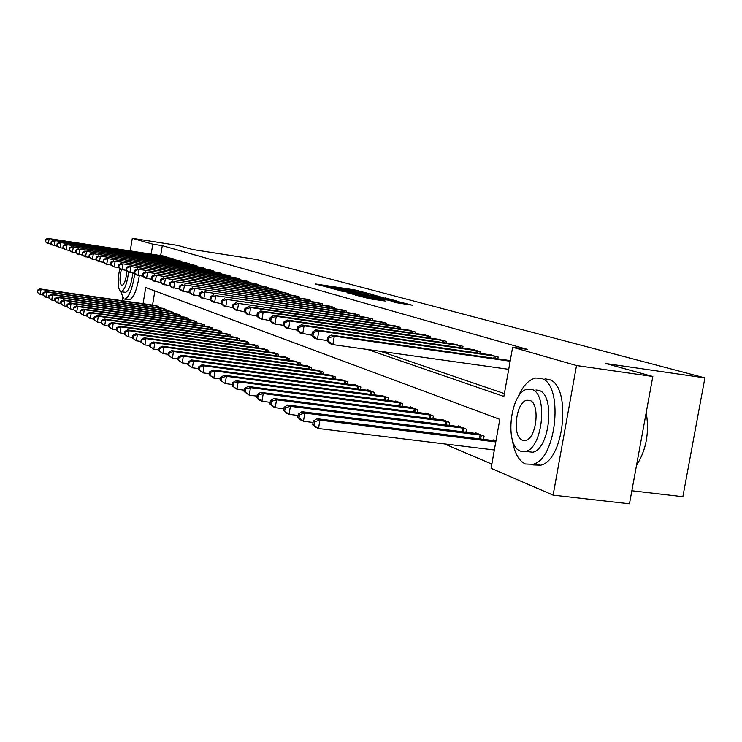 <?xml version="1.0" encoding="UTF-8"?>
<svg xmlns="http://www.w3.org/2000/svg" width="742" height="742" viewBox="0 0 742 742"><rect width="100%" height="100%" fill="white"/><g stroke="black" fill="none" stroke-linecap="round" stroke-linejoin="round"><path stroke-width="1.11" d="M366.724 293.044L355.047 289.964L315.174 283.917L326.499 286.904L327.51 287.015L325.812 286.393L330.394 286.931L366.724 293.044M396.2 302.69L412.255 305.203L397.026 301.298L355.288 295.01L369.989 298.84L385.2 301.029L361.122 296.151L391.572 300.64L400.606 302.504L391.006 301.233L396.2 302.69M130.249 250.87L132.299 238.303L177.774 245.426L192.558 249.507L256.24 259.459L704.9 377.891L605.88 363.534L652.83 376.491L576.515 365.528L553.115 495.127L491.083 468.323L499.802 419.369L145.71 287.534L143.067 303.71M132.299 238.303L152.806 244.174L151.183 254.098M367.661 349.501L503.874 396.46L512.639 347.237L527.302 349.371L162.294 245.658L152.806 244.174M512.639 347.237L576.515 365.528M380.358 296.8L367.559 293.35L327.12 287.219L340.801 290.771L380.358 296.8M385.144 297.839L396.701 301.002L355.103 294.722L347.089 292.747L366.242 295.557L362.968 294.611L340.699 290.994L385.079 298.191M162.294 245.658L160.671 255.554M380.46 351.3L504.384 393.603M163.537 255.999L166.959 256.88L166.848 257.567M170.669 258.16L174.185 259.069L174.064 259.774M177.987 260.377L181.595 261.305L181.475 262.028M185.5 262.649L189.21 263.605L189.08 264.356M193.217 264.987L197.029 265.97L196.899 266.74M201.147 267.389L205.061 268.4L204.931 269.188M209.3 269.856L213.325 270.895L213.195 271.711M217.684 272.397L221.83 273.464L221.682 274.308M226.31 275.004L230.567 276.107L230.428 276.97M235.186 277.693L239.573 278.825L239.425 279.715M244.322 280.467L248.839 281.626L248.691 282.554M253.736 283.314L258.392 284.511L258.235 285.466M263.438 286.254L268.233 287.488L268.066 288.471M273.436 289.278L278.38 290.549L278.213 291.569M283.75 292.404L288.851 293.721L288.675 294.769M294.398 295.631L299.666 296.986L299.48 298.071M305.379 298.952L310.824 300.352L310.629 301.484M316.732 302.393L322.362 303.84L322.158 305.008M328.465 305.945L334.28 307.438L334.076 308.653M340.597 309.627L346.616 311.167L346.403 312.428M353.155 313.43L359.378 315.025L359.156 316.333M366.149 317.363L372.605 319.023L372.363 320.377M379.616 321.444L386.304 323.16L386.053 324.579M393.566 325.673L400.504 327.454L400.253 328.929M408.044 330.06L415.242 331.906L414.982 333.446M423.079 334.623L430.555 336.534L430.277 338.129M438.689 339.354L446.452 341.339L446.165 343.008M454.911 344.269L462.999 346.338L462.683 348.081M471.791 349.389L480.204 351.541L479.888 353.359M489.368 354.713L498.132 356.958L497.799 358.859M507.676 360.269L510.255 360.612M444.504 443.911L491.835 464.112M154.874 290.947L152.555 305.073M155.421 305.481L158.807 306.576L158.612 307.735M162.433 308.282L165.902 309.395L165.707 310.601M169.63 311.158L173.192 312.308L172.988 313.532M177.013 314.107L180.677 315.285L180.464 316.556M184.6 317.14L188.366 318.346L188.143 319.654M192.401 320.256L196.268 321.499L196.046 322.844M200.414 323.456L204.384 324.736L204.161 326.118M208.65 326.749L212.741 328.066L212.5 329.485M217.128 330.134L221.339 331.488L221.088 332.954M225.856 333.622L230.178 335.013L229.927 336.525M234.834 337.211L239.295 338.64L239.026 340.207M244.081 340.912L248.672 342.387L248.403 344M253.616 344.715L258.346 346.236L258.068 347.905M263.438 348.647L268.326 350.215L268.029 351.94M273.566 352.691L278.612 354.314L278.306 356.095M284.028 356.874L289.232 358.544L288.916 360.389M294.815 361.187L300.195 362.912L299.87 364.823M305.964 365.648L311.519 367.429L311.186 369.405M317.493 370.258L323.234 372.094L322.881 374.144M329.402 375.025L335.347 376.917L334.985 379.051M341.728 379.95L347.887 381.917L347.497 384.124M354.49 385.052L354.574 384.579L360.862 387.083L360.464 389.392M367.717 390.338L367.8 389.847L374.311 392.444L373.903 394.837M381.416 395.82L381.499 395.31L388.261 398L387.825 400.495M395.625 401.505L395.718 400.977L402.73 403.769L402.275 406.366M410.372 407.414L410.474 406.857L417.755 409.751L417.282 412.459M425.695 413.535L425.797 412.96L433.365 415.974L432.874 418.794M441.62 419.907L441.722 419.304L449.596 422.439L449.077 425.389M458.185 426.539L458.296 425.908L466.486 429.173L465.939 432.252M475.427 433.439L475.539 432.781L484.072 436.185L483.496 439.403M493.384 440.637L493.513 439.941L495.962 440.915M631.859 490.75L682.863 496.695L704.9 377.891M122.133 300.705L122.597 297.876M652.83 376.491L629.466 503.79L553.115 495.127M368.616 293.73L331.182 287.979L342.405 290.233L368.616 293.73M381.583 297.941L365.908 295.001L381.583 297.941L381.444 298.729M156.367 305.602L39.929 288.916L41.051 289.436L40.244 294.509L42.73 294.862M37.545 292.459L40.244 294.509L37.1 292.246L37.545 292.459L37.87 290.428L37.425 290.215L37.1 292.246M37.87 290.428L41.051 289.436L157.898 306.205M37.425 290.215L39.929 288.916M166.041 256.602L49.167 238.599L164.483 256.138M51.717 244.211L47.21 243.293L45.197 241.484L45.652 241.651L45.976 239.61L45.522 239.453L45.197 241.484M45.976 239.61L49.167 238.599L48.351 243.691L45.652 241.651M48.026 238.21L45.522 239.453M163.398 308.403L45.587 291.56L46.737 292.098L45.911 297.236L48.508 297.607M43.175 295.158L45.911 297.236L42.721 294.936L43.175 295.158L43.509 293.099L43.045 292.886L42.721 294.936M43.509 293.099L46.737 292.098L164.965 309.024M43.045 292.886L45.587 291.56M170.623 311.278L51.393 294.286L52.571 294.834L51.736 300.046L54.444 300.427M48.963 297.932L51.736 300.046L48.49 297.709L48.963 297.932L48.824 295.631L48.49 297.709M49.297 295.854L52.571 294.834L172.227 311.918M48.824 295.631L51.393 294.286M178.034 314.237L57.357 297.078L58.562 297.644L57.718 302.931L60.547 303.33M54.908 300.788L57.718 302.931L54.426 300.556L54.908 300.788L55.242 298.674L54.76 298.451L54.426 300.556M55.242 298.674L58.562 297.644L179.694 314.896M54.76 298.451L57.357 297.078M173.229 258.782L54.964 240.584L171.634 258.299M57.598 246.279L52.97 245.333L50.938 243.506L51.402 243.673L51.727 241.614L51.263 241.447L50.938 243.506M51.727 241.614L54.964 240.584L54.138 245.75L51.402 243.673M53.795 240.185L51.263 241.447M180.621 261.008L60.927 242.625L178.98 260.516M63.645 248.403L58.887 247.429L56.828 245.583L57.31 245.75L57.644 243.664L57.162 243.497L56.828 245.583M57.644 243.664L60.927 242.625L60.093 247.856L57.31 245.75M59.722 242.217L57.162 243.497M188.208 263.299L67.049 244.721L186.52 262.798M69.859 250.583L64.962 249.59L62.894 247.717L63.385 247.893L63.719 245.769L63.228 245.602L62.894 247.717M63.719 245.769L67.049 244.721L66.205 250.026L63.385 247.893M65.815 244.303L63.228 245.602M185.648 317.27L63.487 299.953L64.73 300.538L63.868 305.889L66.817 306.307M61.02 303.719L63.868 305.889L60.519 303.478L61.02 303.719L61.363 301.577L60.863 301.345L60.519 303.478M61.363 301.577L64.73 300.538L187.355 317.947M60.863 301.345L63.487 299.953M195.999 265.655L73.347 246.882L194.265 265.135M76.25 252.827L71.213 251.807L69.117 249.915L69.627 250.091L69.971 247.939L69.46 247.763L69.117 249.915M69.971 247.939L73.347 246.882L72.484 252.252L69.627 250.091M72.076 246.446L69.46 247.763M132.159 251.167L130.592 250.926M120.696 291.652L123.849 298.97L124.637 299.109C129.108 297.319 132.484 288.759 134.775 273.408M136.816 251.881L135.777 251.566M119.731 268.66C117.384 280.921 117.69 288.582 120.649 291.634L121.196 291.727C124.554 290.261 127.021 283.741 128.579 272.156M121.326 269.578C119.518 277.925 119.629 283.221 121.651 285.485L121.985 285.54C124.508 284.158 126.149 279.233 126.91 270.784M132.874 273.056C131.297 284.511 128.83 290.938 125.481 292.348L125.008 292.283M128.607 299.675L129.293 299.777C133.56 298.238 136.88 290.215 139.273 275.699M512.286 439.57C514.243 452.592 518.63 460.745 525.447 464.01L532.997 464.279C557.112 459.215 563.929 382.724 540.807 378.318L535.585 378.03C528.425 379.756 522.387 386.471 517.471 398.185M533.081 464.919L540.686 465.197C564.94 460.161 571.711 383.809 548.44 379.385L544.99 378.902M535.947 389.977L538.646 390.348C555.304 393.835 550.156 448.854 532.784 452.24L526.403 451.461M531.597 389.383L527.627 389.179C510.292 391.331 503.985 446.081 520.532 451.182L525.707 451.377C542.977 447.964 548.153 392.861 531.597 389.383M522.498 440.219L525.688 440.34C536.828 438.299 540.297 402.823 529.63 400.392L526.931 400.253C515.773 401.784 511.832 437.112 522.498 440.219M636.506 465.41C646.282 450.032 649.519 432.391 646.217 412.496M193.476 320.386L69.785 302.903L71.065 303.506L70.193 308.941L73.272 309.368M67.299 306.734L70.193 308.941L66.789 306.492L67.299 306.734L67.652 304.563L67.142 304.322L66.789 306.492M67.652 304.563L71.065 303.506L195.22 321.082M67.142 304.322L69.785 302.903M204.004 268.075L79.821 249.099L202.223 267.537M82.826 255.137L77.641 254.079L75.517 252.169L76.046 252.354L76.389 250.175L75.87 249.989L75.517 252.169M76.389 250.175L79.821 249.099L78.94 254.543L76.046 252.354M78.513 248.644L75.87 249.989M201.518 323.595L76.268 305.945L77.595 306.567L76.704 312.076L79.923 312.521M73.764 309.841L76.704 312.076L73.245 309.581L73.764 309.841L74.117 307.633L73.597 307.383L73.245 309.581M74.117 307.633L77.595 306.567L203.317 324.31M73.597 307.383L76.268 305.945M212.24 270.561L86.48 251.371L210.413 270.014M89.587 257.511L84.245 256.426L82.112 254.487L82.65 254.673L83.002 252.465L82.464 252.28L82.112 254.487M83.002 252.465L86.48 251.371L85.59 256.899L82.65 254.673M85.135 250.917L82.464 252.28M209.791 326.888L82.946 309.071L84.3 309.711L83.401 315.294L86.758 315.767M80.414 313.031L83.401 315.294L79.876 312.772L80.414 313.031L80.776 310.796L80.238 310.536L79.876 312.772M80.776 310.796L84.3 309.711L211.637 327.621M80.238 310.536L82.946 309.071M220.708 273.121L93.334 253.718L218.825 272.555M96.553 259.95L91.053 258.837L88.892 256.88L89.439 257.066L89.801 254.831L89.253 254.636L88.892 256.88M89.801 254.831L93.334 253.718L92.435 259.329L89.439 257.066M91.952 253.245L89.253 254.636M218.296 330.283L89.81 312.299L91.21 312.948L90.292 318.615L93.807 319.106M87.268 316.315L90.292 318.615L86.712 316.046L87.268 316.315L87.63 314.052L87.074 313.783L86.712 316.046M87.63 314.052L91.21 312.948L220.207 331.034M87.074 313.783L89.81 312.299M229.417 275.755L100.393 256.138L227.479 275.171M103.722 262.464L98.055 261.323L95.876 259.338L96.441 259.533L96.812 257.261L96.237 257.057L95.876 259.338M96.812 257.261L100.393 256.138L99.474 261.824L96.441 259.533M98.964 255.647L96.237 257.057M227.061 333.77L96.887 315.61L98.334 316.287L97.397 322.037L101.06 322.547M94.327 319.7L97.397 322.037L93.752 319.431L94.327 319.7L94.698 317.4L94.123 317.131L93.752 319.431M94.698 317.4L98.334 316.287L229.018 334.549M94.123 317.131L96.887 315.61M238.386 278.463L107.664 258.624L236.392 277.86M111.114 265.061L105.262 263.883L103.064 261.87L103.648 262.074L104.019 259.765L103.435 259.561L103.064 261.87M104.019 259.765L107.664 258.624L106.737 264.402L103.648 262.074M106.199 258.123L103.435 259.561M236.077 337.36L104.177 319.032L105.661 319.728L104.715 325.562L108.545 326.09M101.589 323.187L104.715 325.562L101.005 322.909L101.589 323.187L101.969 320.859L101.385 320.572L101.005 322.909M101.969 320.859L105.661 319.728L238.089 338.167M101.385 320.572L104.177 319.032M247.615 281.255L115.158 261.193L245.565 280.634M118.729 267.732L112.701 266.517L110.475 264.477L111.077 264.69L111.458 262.343L110.855 262.139L110.475 264.477M111.458 262.343L115.158 261.193L114.212 267.055L111.077 264.69M113.647 260.674L110.855 262.139M245.361 341.06L111.699 322.547L113.229 323.271L112.265 329.198L116.262 329.745M109.093 326.786L112.265 329.198L108.48 326.499L109.093 326.786L109.473 324.412L108.861 324.124L108.48 326.499M109.473 324.412L113.229 323.271L247.438 341.886M108.861 324.124L111.699 322.547M257.131 284.13L122.884 263.837L255.016 283.49M126.585 270.487L120.362 269.235L118.117 267.166L118.739 267.389L119.128 265.005L118.497 264.792L118.117 267.166M119.128 265.005L122.884 263.837L121.92 269.791L118.739 267.389M121.326 263.299L118.497 264.792M254.933 344.872L119.443 326.183L121.029 326.925L120.046 332.945L124.229 333.52M116.819 330.496L120.046 332.945L116.188 330.199L116.819 330.496L117.208 328.085L116.587 327.788L116.188 330.199M117.208 328.085L121.029 326.925L257.075 345.726M116.587 327.788L119.443 326.183M266.935 287.089L130.861 266.563L264.755 286.431M134.692 273.334L128.264 272.036L126.001 269.94L126.641 270.171L127.03 267.751L126.39 267.528L126.001 269.94M127.03 267.751L130.861 266.563L129.869 272.611L126.641 270.171M129.247 266.007L126.39 267.528M264.801 348.805L127.448 329.93L129.071 330.7L128.078 336.812L132.456 337.415M124.795 334.327L128.078 336.812L124.146 334.011L124.795 334.327L125.194 331.878L124.545 331.572L124.146 334.011M125.194 331.878L129.071 330.7L267.009 349.686M124.545 331.572L127.448 329.93M277.044 290.15L139.079 269.374L274.8 289.473M143.067 276.265L136.417 274.93L134.126 272.806L134.794 273.037L135.192 270.58L134.534 270.357L134.126 272.806M135.192 270.58L139.079 269.374L138.077 275.523L134.794 273.037M137.418 268.808L134.534 270.357M274.976 352.858L135.703 333.807L137.381 334.596L136.37 340.81L140.952 341.431M133.031 338.278L136.37 340.81L132.364 337.953L133.031 338.278L133.439 335.792L132.772 335.477L132.364 337.953M133.439 335.792L137.381 334.596L277.248 353.767M132.772 335.477L135.703 333.807M287.469 293.303L147.575 272.286L285.151 292.598M151.711 279.298L144.838 277.916L142.529 275.764L143.206 276.005L143.614 273.51L142.937 273.269L142.529 275.764M143.614 273.51L147.575 272.286L146.554 278.528L143.206 276.005M145.859 271.693L142.937 273.269M285.475 357.041L144.226 337.805L145.97 338.621L144.931 344.937L149.726 345.577M141.546 342.359L144.931 344.937L140.85 342.025L141.546 342.359L141.954 339.836L141.268 339.502L140.85 342.025M141.954 339.836L145.97 338.621L287.831 357.987M141.268 339.502L144.226 337.805M298.238 296.55L156.349 275.282L295.845 295.826M160.643 282.424L153.538 281.005L151.201 278.816L151.906 279.066L152.323 276.534L151.618 276.284L151.201 278.816M152.323 276.534L156.349 275.282L155.31 281.635L151.906 279.066M154.568 274.679L151.618 276.284M296.318 361.363L153.047 341.932L154.837 342.776L153.789 349.194L158.807 349.872M150.338 346.579L153.789 349.194L149.624 346.236L150.338 346.579L150.756 344.01L150.042 343.676L149.624 346.236M150.756 344.01L154.837 342.776L298.748 362.337M150.042 343.676L153.047 341.932M309.349 299.907L165.42 278.389L306.882 299.165M169.881 285.661L162.526 284.195L160.17 281.979L160.893 282.238L161.32 279.651L160.587 279.4L160.17 281.979M161.32 279.651L165.42 278.389L164.362 284.845L160.893 282.238M163.583 277.758L160.587 279.4M307.513 365.825L162.155 346.208L164.019 347.08L162.943 353.609L168.202 354.314M159.428 350.938L162.943 353.609L158.695 350.586L159.428 350.938L159.855 348.332L159.122 347.979L158.695 350.586M159.855 348.332L164.019 347.08L310.026 366.826M159.122 347.979L162.155 346.208M320.832 303.376L174.797 281.598L318.281 302.606M179.443 289.009L171.819 287.488L169.436 285.243L170.196 285.512L170.623 282.887L169.872 282.619L169.436 285.243M170.623 282.887L174.797 281.598L173.721 288.165L170.196 285.512M172.895 280.949L169.872 282.619M319.088 370.443L171.588 350.623L173.507 351.532L172.413 358.173L177.932 358.905M168.842 355.455L172.413 358.173L168.072 355.093L168.842 355.455L169.278 352.802L168.508 352.441L168.072 355.093M169.278 352.802L173.507 351.532L321.685 371.473M168.508 352.441L171.588 350.623M332.704 306.965L184.508 284.919L330.06 306.168M189.34 292.469L181.438 290.901L179.035 288.619L179.814 288.898L180.26 286.227L179.471 285.958L179.035 288.619M180.26 286.227L184.508 284.919L183.404 291.597L179.814 288.898M182.532 284.251L179.471 285.958M331.062 375.211L181.345 355.205L183.339 356.132L182.226 362.894L188.004 363.663M178.581 360.13L182.226 362.894L177.792 359.749L178.581 360.13L179.026 357.431L178.238 357.05L177.792 359.749M179.026 357.431L183.339 356.132L333.742 376.277M178.238 357.05L181.345 355.205M344.984 310.675L194.552 288.36L342.257 309.85M199.589 296.058L191.399 294.435L188.969 292.116L189.776 292.404L190.221 289.686L189.414 289.408L188.969 292.116M190.221 289.686L194.552 288.36L193.43 295.158L189.776 292.404M192.512 287.664L189.414 289.408M343.444 380.145L191.455 359.944L193.523 360.909L192.382 367.791L198.448 368.588M188.672 364.971L192.382 367.791L187.856 364.582L188.672 364.971L189.127 362.226L188.31 361.836L187.856 364.582M189.127 362.226L193.523 360.909L346.226 381.249M188.31 361.836L191.455 359.944M357.69 314.515L204.968 291.921L354.862 313.662M210.209 299.777L201.713 298.089L199.255 295.743L200.099 296.039L200.553 293.275L199.719 292.979L199.255 295.743M200.553 293.275L204.968 291.921L203.818 298.84L200.099 296.039M202.854 291.198L199.719 292.979M356.271 385.256L201.935 364.851L204.078 365.862L202.918 372.864L209.281 373.69M199.134 369.998L202.918 372.864L198.281 369.59L199.134 369.998L199.598 367.197L198.745 366.789L198.281 369.59M199.598 367.197L204.078 365.862L359.147 386.406M198.745 366.789L201.935 364.851M370.852 318.494L215.764 295.622L367.921 317.604M221.227 303.626L212.407 301.883L209.93 299.499L210.793 299.805L211.266 296.995L210.394 296.689L209.93 299.499M211.266 296.995L215.764 295.622L214.586 302.662L210.793 299.805M213.566 294.871L210.394 296.689M369.553 390.552L212.806 369.952L215.032 370.991L213.844 378.123L220.532 378.995M209.986 375.202L213.844 378.123L209.105 374.775L209.986 375.202L210.459 372.354L209.578 371.928L209.105 374.775M210.459 372.354L215.032 370.991L372.54 391.739M209.578 371.928L212.806 369.952M384.486 322.612L226.959 299.453L381.453 321.694M232.673 307.624L223.5 305.815L220.995 303.395L221.895 303.719L222.377 300.853L221.468 300.538L220.995 303.395M222.377 300.853L226.959 299.453L225.763 306.622L221.895 303.719M224.687 298.674L221.468 300.538M383.326 396.033L224.093 375.239L226.393 376.315L225.178 383.586L232.209 384.495M221.255 380.609L225.178 383.586L220.337 380.164L221.255 380.609L221.737 377.706L220.819 377.27L220.337 380.164M221.737 377.706L226.393 376.315L386.415 397.267M220.819 377.27L224.093 375.239M398.63 326.888L238.59 303.432L395.477 325.933M244.554 311.779L235.01 309.906L232.478 307.448L233.415 307.772L233.906 304.851L232.969 304.526L232.478 307.448M233.906 304.851L238.59 303.432L237.366 310.74L233.415 307.772M236.225 302.625L232.969 304.526M397.61 401.728L235.808 380.729L238.201 381.852L236.967 389.262L244.359 390.209M232.951 386.22L236.967 389.262L231.996 385.766L232.951 386.22L233.452 383.262L232.496 382.807L231.996 385.766M233.452 383.262L238.201 381.852L400.819 403.008M232.496 382.807L235.808 380.729M413.294 331.322L250.666 307.568L248.208 306.724L410.029 330.329M256.899 316.092L246.965 314.144L244.415 311.649L245.389 311.992L245.89 309.015L244.916 308.672L244.415 311.649M245.89 309.015L250.666 307.568L249.414 315.016L245.389 311.992M248.208 306.724L244.916 308.672M412.431 407.636L247.986 386.443L250.481 387.612L249.21 395.161L256.992 396.145M245.12 392.064L249.21 395.161L244.127 391.581L245.12 392.064L245.621 389.04L244.628 388.567L244.127 391.581M245.621 389.04L250.481 387.612L415.77 408.963M244.628 388.567L247.986 386.443M428.524 335.922L263.225 311.863L260.674 310.991L425.129 334.892M269.745 320.581L259.394 318.55L256.825 316.018L257.836 316.37L258.346 313.337L257.326 312.985L256.825 316.018M258.346 313.337L263.225 311.863L261.945 319.459L257.836 316.37M260.674 310.991L257.326 312.985M427.837 413.767L260.655 392.379L263.252 393.594L261.945 401.292L270.144 402.331M257.771 398.129L261.945 401.292L259.357 400.049L256.741 397.638L257.771 398.129L258.29 395.05L257.251 394.558L256.741 397.638M258.29 395.05L263.252 393.594L431.297 415.149M257.251 394.558L260.655 392.379M444.347 340.699L276.284 316.333L273.631 315.424L440.822 339.632M297.19 330.125L285.791 327.918L283.166 325.293L284.26 325.682L284.798 322.52L283.694 322.139L283.166 325.293L274.976 324.078L272.333 323.141L269.726 320.563L270.784 320.934L271.303 317.836L270.246 317.465L269.726 320.563M271.303 317.836L276.284 316.333L274.976 324.078L270.784 320.934M273.631 315.424L270.246 317.465M443.846 420.148L273.844 398.556L276.543 399.827L275.217 407.683L283.843 408.768M270.941 404.455L275.217 407.683L272.518 406.384L269.865 403.936L270.941 404.455L271.47 401.311L270.403 400.801L269.865 403.936M271.47 401.311L276.543 399.827L447.445 421.586M270.403 400.801L273.844 398.556M460.81 345.67L289.89 320.989L287.126 320.043L457.137 344.566M284.798 322.52L289.89 320.989L288.555 328.892L284.26 325.682M287.126 320.043L283.694 322.139M460.494 426.789L287.581 405.002L290.4 406.319L289.037 414.342L298.136 415.474M284.668 411.04L289.037 414.342L286.227 412.988L283.555 410.502L284.668 411.04L285.216 407.831L284.093 407.302L283.555 410.502M285.216 407.831L290.4 406.319L464.251 428.282M284.093 407.302L287.581 405.002M477.931 350.845L304.072 325.84L301.187 324.857L474.11 349.695M311.798 335.208L299.824 332.889L297.171 330.227L298.312 330.626L298.859 327.398L297.718 326.999L297.171 330.227M298.859 327.398L304.072 325.84L302.699 333.909L298.312 330.626M301.187 324.857L297.718 326.999M477.839 433.699L301.911 411.717L304.841 413.09L303.45 421.28L313.059 422.467M298.989 417.913L303.45 421.28L300.519 419.87L297.82 417.347L298.989 417.913L299.545 414.63L298.377 414.082L297.82 417.347M299.545 414.63L304.841 413.09L481.743 435.248M298.377 414.082L301.911 411.717M495.758 356.234L318.856 330.904L315.851 329.875L491.779 355.028M327.055 340.504L317.446 339.15L314.45 338.083L311.77 335.365L312.966 335.792L313.532 332.49L312.336 332.082L311.77 335.365M313.532 332.49L318.856 330.904L317.446 339.15L312.966 335.792M315.851 329.875L312.336 332.082M495.906 440.896L316.862 418.72L319.932 420.157L318.494 428.533L494.348 449.995M313.931 425.083L318.494 428.533L315.433 427.058L312.707 424.498L313.931 425.083L314.506 421.734L313.282 421.15L312.707 424.498M314.506 421.734L319.932 420.157L495.786 441.944M313.282 421.15L316.862 418.72M510.144 361.224L334.299 336.191L331.155 335.115L510.19 360.593M508.706 369.321L332.852 344.613L329.717 343.5L327.018 340.736L328.27 341.181L328.845 337.814L327.593 337.378L327.018 340.736M328.845 337.814L334.299 336.191L332.852 344.613L328.27 341.181M331.155 335.115L327.593 337.378M354.926 290.688L355.047 289.964M357.941 291.198L358.052 290.53M370.388 295.279L370.62 293.915M342.275 290.994L342.405 290.233M365.834 294.583L365.964 293.832M364.684 296.179L364.823 295.39M369.043 296.846L369.201 295.947M372.224 297.329L372.354 296.54M396.729 302.819L396.859 302.068M370.008 298.84L370.147 298.015M376.853 299.879L376.992 299.054M380.108 300.371L380.229 299.666M156.636 307.457L156.868 306.047M157.397 307.559L157.619 306.158M165.763 256.556L165.633 257.381M165.012 256.435L164.872 257.27M163.694 310.314L163.936 308.858M164.455 310.416L164.696 308.978M170.938 313.245L171.179 311.751M171.708 313.356L171.949 311.872M178.377 316.259L178.627 314.719M179.156 316.37L179.406 314.849M172.96 258.735L172.821 259.579M172.19 258.606L172.051 259.459M180.343 260.961L180.195 261.833M179.564 260.841L179.425 261.722M187.921 263.252L187.772 264.152M187.142 263.132L186.993 264.031M186.01 319.348L186.27 317.771M186.808 319.459L187.067 317.901M195.712 265.608L195.554 266.536M194.914 265.478L194.766 266.415M193.866 322.529L194.135 320.906M194.664 322.649L194.933 321.036M203.716 268.029L203.558 268.984M202.909 267.899L202.751 268.854M201.935 325.803L202.214 324.133M202.751 325.923L203.02 324.254M211.943 270.515L211.785 271.498M211.127 270.385L210.969 271.368M210.227 329.17L210.515 327.445M211.062 329.29L211.34 327.574M220.411 273.075L220.244 274.086M219.586 272.945L219.409 273.956M218.769 332.629L219.066 330.858M219.604 332.75L219.901 330.988M229.12 275.709L228.944 276.747M228.276 275.57L228.1 276.618M227.553 336.2L227.859 334.364M228.406 336.321L228.712 334.494M238.08 278.417L237.894 279.493M237.227 278.278L237.05 279.363M236.605 339.873L236.921 337.981M237.468 339.994L237.783 338.111M247.309 281.199L247.123 282.312M246.446 281.07L246.261 282.183M245.927 343.657L246.251 341.7M246.798 343.778L247.123 341.839M256.815 284.075L256.621 285.225M255.944 283.936L255.749 285.095M255.526 347.553L255.869 345.54M256.417 347.683L256.751 345.67M266.619 287.043L266.415 288.221M265.729 286.894L265.534 288.091M265.432 351.578L265.784 349.491M266.332 351.708L266.684 349.63M276.72 290.094L276.516 291.318M275.82 289.946L275.616 291.179M275.644 355.733L276.015 353.572M276.562 355.854L276.924 353.711M287.145 293.238L286.931 294.509M286.236 293.099L286.013 294.37M286.189 360.018L286.57 357.783M287.117 360.148L287.488 357.922M297.904 296.494L297.681 297.802M296.976 296.346L296.754 297.663M297.078 364.443L297.468 362.133M298.015 364.572L298.405 362.272M309.006 299.851L308.783 301.206M308.069 299.703L307.837 301.067M308.32 369.024L308.728 366.622M309.275 369.154L309.683 366.771M320.488 303.32L320.247 304.73M319.533 303.172L319.292 304.582M319.941 373.755L320.368 371.269M320.915 373.885L321.332 371.417M332.351 306.91L332.101 308.366M331.386 306.752L331.136 308.218M331.962 378.652L332.407 376.073M332.945 378.782L333.39 376.222M344.622 310.62L344.371 312.132M343.648 310.462L343.379 311.983M344.399 383.716L344.863 381.036M345.401 383.855L345.865 381.193M357.329 314.46L357.06 316.027M356.327 314.293L356.058 315.879M357.282 388.966L357.765 386.183M358.303 389.105L358.776 386.341M370.481 318.429L370.202 320.062M369.47 318.272L369.182 319.913M370.629 394.41L371.13 391.516M371.659 394.549L372.159 391.674M384.106 322.547L383.818 324.245M383.076 322.39L382.779 324.096M384.458 400.059L384.987 397.044M385.515 400.198L386.035 397.202M398.241 326.823L397.935 328.585M397.193 326.656L396.887 328.437M398.816 405.92L399.363 402.776M399.882 406.05L400.42 402.943M412.904 331.247L412.58 333.093M411.838 331.08L411.513 332.935M413.711 412.005L414.286 408.731M414.797 412.144L415.372 408.898M428.125 335.848L427.791 337.768M427.04 335.681L426.696 337.61M429.191 418.33L429.785 414.917M430.295 418.469L430.889 415.084M443.939 340.634L443.586 342.637M442.835 340.457L442.482 342.479M445.274 424.906L445.905 421.345M446.406 425.055L447.027 421.512M460.383 345.605L460.021 347.692M459.261 345.429L458.89 347.534M462.016 431.761L462.674 428.041M463.166 431.909L463.824 428.208M477.505 350.771L477.115 352.96M476.355 350.595L475.965 352.793M479.453 438.902L480.139 435.007M480.621 439.051L481.308 435.174M495.322 356.16L494.914 358.451M494.153 355.975L493.745 358.284M370.267 295.26L370.425 294.351M366.103 296.401L366.242 295.557M385.163 299.295L385.321 298.377M400.448 303.459L400.606 302.504M125.481 292.348L121.196 291.727M124.637 299.109L129.293 299.777M530.391 400.717L526.931 400.253M532.784 452.24L525.707 451.377M532.997 464.279L540.686 465.197"/></g></svg>

